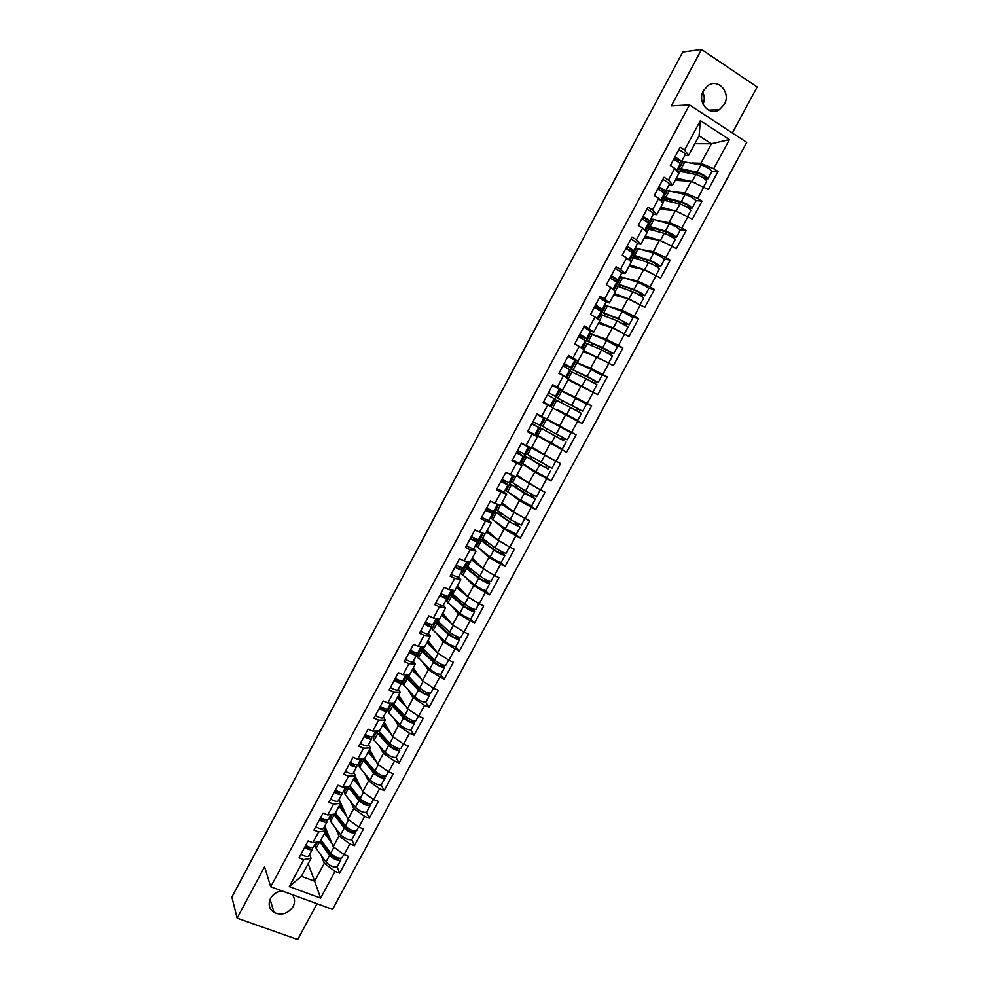 <?xml version="1.0" encoding="UTF-8"?>
<svg xmlns="http://www.w3.org/2000/svg" width="989" height="989" viewBox="0 0 989 989"><rect width="100%" height="100%" fill="white"/><g stroke="black" fill="none" stroke-linecap="round" stroke-linejoin="round"><path stroke-width="1.48" d="M724.331 104.389L719.46 109.618C709.175 116.665 696.738 102.003 703.5 90.592L708.112 85.511C718.496 78.069 731.168 92.966 724.331 104.389M292.25 894.662C294.969 898.21 295.254 902.178 293.103 906.567C288.034 913.749 281.667 915.727 274.015 912.488C269.07 908.978 267.92 904.28 270.553 898.408C273.063 894.118 276.846 891.608 281.902 890.891M732.367 132.983L757.154 86.995L701.522 49.45L682.719 52.071L231.846 897.048L237.125 918.151L297.714 939.55L317.024 903.711M332.564 909.386L746.744 142.404L689.494 104.908L270.714 886.799L332.564 909.386M599.693 309.285L599.322 309.965M603.822 306.738L604.761 307.109M589.765 335.048L588.814 334.69M574.881 362.765L573.855 362.555M560.157 390.445L558.933 390.334M536.359 434.703L535.618 433.763M521.574 462.048L520.832 461.319M506.912 489.37L506.084 488.776M491.57 510.732L491.212 511.4M491.385 516.147L491.879 516.542L498.32 504.551M694.871 143.702L711.425 143.764L729.425 139.597L700.36 120.646L684.573 150.068L680.172 147.25L670.357 165.559L674.758 168.353L678.874 173.471L672.644 185.079L669.059 184.832M729.425 139.597L713.724 168.736L718.039 171.493L711.845 171.208M675.215 180.295L691.237 181.284L708.297 189.554L718.039 171.493M703.97 186.822L697.715 198.43L702.042 201.138L695.947 200.594M659.75 209.087L675.351 210.805L692.337 219.15L702.042 201.138M687.998 216.467L681.767 228.026L686.106 230.697L680.073 229.856M644.334 237.793L659.515 240.228L676.427 248.635L686.106 230.697M672.087 246.001L665.869 257.523L670.233 260.144L664.2 259.007M628.967 266.4L643.74 269.552L660.578 278.033L670.233 260.144M656.226 275.424L650.033 286.909L654.397 289.493L648.327 288.022M613.662 294.907L628.015 298.765L644.791 307.319L654.397 289.493M640.415 304.76L634.246 316.208L638.622 318.742L632.354 316.876M598.394 323.329L612.352 327.891L629.041 336.52L638.622 318.742M624.652 333.998L618.508 345.408L622.897 347.905L616.122 345.495M583.176 351.651L596.726 356.93L613.353 365.609L622.897 347.905M608.952 363.136L602.82 374.51L607.234 376.957L599.025 373.533M568.02 379.887L597.715 394.611L607.234 376.957M593.301 392.176L587.194 403.512L591.62 405.923L560.034 390.408L556.3 397.38L560.058 399.333M552.9 408.024L582.125 423.502L591.62 405.923M577.7 421.129L571.617 432.416L576.055 434.777L566.598 452.307L551.503 443.356M535.061 434.431L566.598 452.307M562.16 449.97L556.09 461.22L560.54 463.544L551.12 481.025L543.777 476.117M520.127 462.234L534.777 472.074L551.12 481.025M546.657 478.713L540.612 489.938L545.075 492.225L535.692 509.632L529.98 505.379M507.913 491.953L519.423 500.619L535.692 509.632M531.217 507.369L525.196 518.557L529.671 520.795L520.313 538.152L515.343 534.023M494.908 521.339L504.106 529.078L520.313 538.152M515.825 535.927L509.817 547.078L514.305 549.278L504.983 566.573L500.459 562.42M481.05 550.156L488.85 557.437L504.983 566.573M500.483 564.398L494.5 575.499L499 577.663L489.703 594.896L485.5 590.631M466.808 578.652L473.644 585.698L489.703 594.896M485.203 592.77L479.232 603.834L483.745 605.948L474.485 623.132L470.517 618.718M452.369 606.925L458.488 613.872L474.485 623.132M469.96 621.043L464.014 632.07L468.539 634.147L459.304 651.281L455.546 646.682M437.83 635.012L443.381 641.948L459.304 651.281M454.767 649.217L448.845 660.219L453.382 662.259L444.172 679.319L440.599 674.535M423.23 662.964L428.324 669.936L444.172 679.319M439.635 677.317L433.726 688.27L438.275 690.273L429.102 707.283L425.69 702.289M408.618 690.792L413.315 697.838L424.541 705.305L429.102 707.283M424.541 705.305L418.656 716.234L423.218 718.187L414.07 735.148L410.831 729.956M394.005 718.509L398.344 725.642L409.508 733.208L414.07 735.148M409.508 733.208L403.636 744.099L408.21 746.015L399.099 762.915L395.996 757.512M379.405 746.102L383.435 753.346L394.512 761.023L399.099 762.915M394.512 761.023L388.665 771.877L393.251 773.757L384.165 790.607L381.21 784.982M364.817 773.596L368.576 780.976L379.578 788.74L384.165 790.607M379.578 788.74L373.743 799.557L378.342 801.399L369.293 818.2L366.474 812.365M350.254 800.991L353.765 808.508L364.681 816.382L369.293 818.2M364.681 816.382L358.883 827.15L363.482 828.955L354.458 845.694L351.787 839.649M335.728 828.288L339.004 835.952L349.846 843.914L354.458 845.694M349.846 843.914L344.048 854.657L348.672 856.425L339.672 873.102L337.138 866.834M321.227 855.485L324.281 863.298L335.048 871.371L339.672 873.102M335.048 871.371L320.634 898.111L289.283 886.601L303.771 859.602L311.053 858.316L309.594 854.397M509.829 474.176L505.898 472.161L496.441 489.802L501.003 492.102L494.945 503.389L490.383 501.102L480.951 518.681L485.525 520.943L479.492 532.193L474.905 529.943L465.51 547.461L470.096 549.686L464.088 560.899L459.489 558.686L450.131 576.154L454.73 578.33L448.734 589.506L444.123 587.342L434.789 604.736L439.4 606.875L433.429 618.014L428.806 615.9L419.509 633.244L424.133 635.334L418.174 646.435L413.55 644.358L404.278 661.641L408.914 663.693L402.98 674.758L398.332 672.718L389.097 689.951L393.746 691.966L387.824 702.994L383.163 700.991L373.966 718.162L378.626 720.128L372.729 731.118L368.056 729.165L358.883 746.275L363.556 748.216L357.672 759.169L352.999 757.253L343.851 774.3L348.536 776.204L342.676 787.12L337.978 785.241L328.867 802.24L333.565 804.094L327.718 814.973L323.02 813.131L313.933 830.08L318.643 831.897L312.821 842.739L308.111 840.947L299.049 857.834L303.771 859.602M505.898 472.161L510.46 474.497L516.53 463.161L522.044 465.498L517.989 462.765M578.59 346.113L574.683 343.912L579.183 346.434L573.014 357.919L568.514 355.422L558.933 373.298L563.446 375.771L557.302 387.206L552.789 384.746L543.233 402.56L547.758 404.996L541.638 416.406L537.101 413.983L527.582 431.736L532.119 434.134L526.024 445.495L521.475 443.121L511.993 460.812L516.53 463.161M574.683 343.925L584.314 325.987L588.789 328.533L594.982 317.012L599.804 320.708L593.672 332.119L590.223 330.932M674.758 168.353L668.477 180.072L664.052 177.291L654.273 195.538L658.699 198.282L652.431 209.965L647.993 207.233L638.239 225.418L642.689 228.125L636.434 239.758L631.996 237.076L622.279 255.199L626.729 257.845L620.499 269.453L616.048 266.807L606.356 284.869L610.819 287.478L604.625 299.037L600.15 296.453L590.495 314.44L594.982 317.012M665.597 191.285L666.907 191.384M675.883 192.101L685.018 192.83L691.237 181.284M685.018 192.83L697.715 198.43M668.477 180.072L672.644 185.079M650.243 219.879L651.516 220.04M659.725 221.103L669.157 222.315L675.351 210.805M658.699 198.282L662.951 203.128L656.745 214.687L653.259 214.267M669.157 222.315L681.767 228.026M652.431 209.965L656.745 214.687M634.938 248.375L636.187 248.598M643.468 249.92L653.346 251.701L659.515 240.228M642.689 228.125L647.09 232.675L640.897 244.196L637.497 243.615M653.346 251.701L665.869 257.523M636.434 239.758L640.897 244.196M619.695 276.784L620.894 277.068M627.014 278.502L637.584 280.987L643.74 269.552M626.729 257.845L631.266 262.122L625.097 273.607L621.797 272.853M637.584 280.987L650.033 286.909M620.499 269.453L625.097 273.607M604.489 305.107L605.664 305.44M610.176 306.763L621.883 310.175L628.015 298.765M610.819 287.478L615.504 291.471L609.36 302.918L606.146 302.004L602.264 309.236L597.974 309.285M621.883 310.175L634.246 316.208M604.625 299.037L609.36 302.918M589.333 333.33L590.52 333.738M592.498 334.43L606.232 339.264L612.352 327.891M606.232 339.264L618.508 345.408M588.789 328.533L593.672 332.119M574.238 361.455L590.643 368.254L596.726 356.93M579.183 346.434L584.14 349.859L578.033 361.232L573.472 359.366M590.643 368.254L602.82 374.51M573.014 357.919L578.033 361.232M559.181 389.493L575.091 397.145L581.161 385.858M563.446 375.771L568.539 378.923L562.444 390.247L552.418 385.45L559.292 389.295L555.459 396.441L548.536 392.67M575.091 397.145L587.194 403.512M557.302 387.206L562.444 390.247M547.004 419.002L559.601 425.938L565.646 414.688M547.758 404.996L552.987 407.876L546.917 419.163L541.638 416.406M559.601 425.938L571.617 432.416M531.958 447.028L544.16 454.643L550.193 443.431M532.119 434.134L537.484 436.73L527.953 431.043L534.95 434.628L538.758 427.52L532.033 423.44M537.484 436.73L531.439 447.992L526.024 445.495M544.16 454.643L556.09 461.22M516.963 474.943L528.769 483.25L534.777 472.074M522.044 465.498L516.011 476.71L510.46 474.497M528.769 483.25L540.612 489.938M505.255 489.951L506.244 490.692M502.016 502.783L513.427 511.758L519.423 500.619M501.003 492.102L506.64 494.166L503.772 491.978M506.64 494.166L500.632 505.342L494.945 503.389M513.427 511.758L525.196 518.557M490.42 517.568L491.348 518.347M487.107 530.524L498.135 540.179L504.106 529.078M485.525 520.943L491.298 522.736L488.789 520.597L481.643 517.383M491.298 522.736L485.315 533.875L479.492 532.193M498.135 540.179L509.817 547.078M475.635 545.112L476.525 545.94M472.26 558.179L482.892 568.502L488.85 557.437M470.096 549.686L476.006 551.207L473.583 548.92M476.006 551.207L470.035 562.321L464.088 560.899M482.892 568.502L494.5 575.499M460.899 572.557L461.752 573.447M457.45 585.748L467.71 596.726L473.644 585.698M454.73 578.33L460.763 579.591L458.426 577.156M460.763 579.591L454.816 590.668L448.734 589.506M467.71 596.726L479.232 603.834M446.212 599.927L447.04 600.867M442.701 613.217L452.566 624.863L458.488 613.872M439.4 606.875L445.569 607.876L443.332 605.293M445.569 607.876L439.635 618.916L433.429 618.014M452.566 624.863L464.014 632.07M431.563 627.199L432.366 628.188M427.99 640.612L437.484 652.901L443.381 641.948M424.133 635.334L430.425 636.075L428.274 633.331M430.425 636.075L424.516 647.066L418.174 646.435M437.484 652.901L448.845 660.219M416.468 653.704L417.729 655.435M413.328 667.909L422.439 680.852L428.324 669.936M408.914 663.693L415.331 664.175L413.266 661.282M415.331 664.175L409.446 675.141L402.98 674.758M422.439 680.852L433.726 688.27M402.152 681.1L403.153 682.595M398.703 695.119L407.456 708.717L413.315 697.838M393.746 691.966L400.285 692.176L398.307 689.135M400.285 692.176L394.413 703.105L387.824 702.994M407.456 708.717L418.656 716.234M387.911 708.495L388.615 709.657M384.14 722.242L392.509 736.484L398.344 725.642M378.626 720.128L385.29 720.103L383.398 716.901M385.29 720.103L379.442 730.995L372.729 731.118M392.509 736.484L403.636 744.099M373.459 735.433L374.126 736.644M369.614 749.279L377.625 764.163L383.435 753.346M363.556 748.216L370.343 747.919L368.538 744.581M370.343 747.919L364.521 758.786L357.672 759.169M377.625 764.163L388.665 771.877M359.044 762.272L359.687 763.533M355.15 776.241L362.778 791.756L368.576 780.976M348.536 776.204L355.459 775.66L353.728 772.174M355.459 775.66L349.636 786.478L342.676 787.12M362.778 791.756L373.743 799.557M344.679 789.037L345.297 790.347M339.079 799.471L347.98 819.251L353.765 808.508M333.565 804.094L340.612 803.303L338.967 799.668M335.555 792.09L334.987 790.817M340.612 803.303L334.814 814.083L327.718 814.973M347.98 819.251L358.883 827.15M330.363 815.702L330.944 817.075M324.775 826.112L333.244 846.658L339.004 835.952M318.643 831.897L325.814 830.859L324.256 827.076M321.363 820.029L320.473 817.878M325.814 830.859L320.04 841.602L312.821 842.739M333.244 846.658L344.048 854.657M316.084 842.294L316.641 843.716M308.185 863.669L314.638 881.224L324.281 863.298M307.109 847.758L306.367 845.793M311.053 858.316L301.398 876.316L314.638 881.224L320.634 898.111M289.283 886.601L301.398 876.316M701.522 49.45L671.333 105.922L689.494 104.908M270.714 886.799L264.582 866.784L237.125 918.151M702.796 92.113C704.638 96.081 704.737 100.161 703.08 104.352M691.991 162.962L700.929 163.259L711.425 143.764L699.112 135.802L688.604 155.372L684.92 155.298M680.135 162.567L682.348 162.641M700.929 163.259L713.724 168.736M684.573 150.068L688.604 155.372M700.36 120.646L699.112 135.802M647.832 222.624L648.549 222.723M304.575 847.536C308.63 849.736 311.238 850.268 312.413 849.143L312.586 847.598M300.928 854.323C304.983 856.523 307.591 857.055 308.778 855.905L312.376 849.205M310.15 847.35L310.064 847.894C309.273 848.599 307.579 848.203 305.008 846.72M307.245 846.25L307.097 847.796M305.712 845.41C309.767 847.61 312.376 848.154 313.538 847.029L316.121 842.22M321.351 840.403L321.808 842.307L331.674 855.905C334.406 858.452 336.693 859.392 338.522 858.736L337.991 859.058M340.797 860.047L337.224 866.698C334.183 867.81 330.413 866.265 325.925 862.049L316.134 848.352L315.516 845.805M326.889 831.267L326.011 832.812L329.609 837.844M325.369 829.796L326.296 829.808M328.101 835.816L328.484 835.112M330.746 854.632L329.572 851.714M340.562 858.489L340.834 859.985C337.818 861.073 334.047 859.515 329.547 855.324L319.657 841.664M343.801 854.484L341.959 857.896C338.943 858.971 335.184 857.414 330.672 853.235L320.968 839.871M331.748 843.036L324.528 833.233M326.642 833.826L327.384 832.441M324.639 828.016L325.158 827.051M321.969 842.517L322.365 841.787M319.373 819.943C323.44 822.143 326.024 822.724 327.149 821.674L327.297 820.079M315.714 826.755C319.781 828.955 322.377 829.524 323.514 828.461L327.124 821.735M324.887 819.757L324.812 820.425L319.781 819.176M321.796 818.521L321.685 820.178M320.51 817.816C324.577 820.017 327.174 820.598 328.286 819.56L330.969 814.565M336.359 790.668L336.285 792.449M334.22 792.251C338.287 794.464 340.871 795.082 341.947 794.118L342.046 792.473M330.549 799.1C334.616 801.3 337.2 801.906 338.287 800.929L341.922 794.179M339.66 792.065L339.598 792.869L334.603 791.546M335.37 790.124C339.437 792.325 342.009 792.955 343.084 791.991L345.866 786.824M360.812 758.996L357.931 764.349C356.905 765.214 354.346 764.546 350.267 762.334L350.897 764.596M349.117 764.472C353.197 766.685 355.756 767.353 356.794 766.475L356.844 764.757M345.433 771.346C349.513 773.546 352.072 774.202 353.122 773.311L356.757 766.524M354.47 764.274L354.433 765.214L349.476 763.817M364.842 735.161L365.522 736.632M364.063 736.607C368.155 738.82 370.69 739.525 371.679 738.734L371.666 736.953M360.367 743.493C364.459 745.706 367.006 746.398 368.007 745.595L371.654 738.783M369.317 736.385L369.33 737.485L364.397 736.001M365.213 734.456C369.305 736.669 371.839 737.386 372.828 736.607L375.795 731.069M379.059 708.643C383.151 710.856 385.673 711.61 386.625 710.906L386.526 709.039M375.35 715.554C379.442 717.767 381.977 718.509 382.928 717.791L386.6 710.955M384.202 708.396L384.264 709.645L379.356 708.087M380.221 706.492C384.313 708.705 386.835 709.459 387.775 708.767L390.84 703.043M335.852 813.477L336.26 815.406L346.36 828.634C349.129 831.119 351.404 832.07 353.197 831.502L353.061 830.76M355.138 831.18L355.508 832.763L351.886 839.488C348.907 840.465 345.149 838.895 340.599 834.765L330.586 821.451L329.906 819.003M341.316 804.453L340.463 805.911L344.221 810.906M342.602 808.829L342.973 808.137M344.419 826.099L342.948 822.761M358.624 826.977L356.646 830.661C353.691 831.601 349.933 830.018 345.371 825.914L335.432 812.933M346.471 815.9L339.004 806.27M341.106 806.888L341.823 805.565M355.508 832.763C352.554 833.702 348.796 832.132 344.234 828.016L333.763 814.219M336.421 815.616L336.866 814.8M350.415 786.49L350.749 788.431L361.096 801.263C363.89 803.698 366.165 804.675 367.908 804.181L367.661 803.266M369.738 803.76L370.232 805.442L366.598 812.192C363.692 813.032 359.934 811.437 355.335 807.395L345.074 794.451L344.345 792.115M370.232 805.442C367.339 806.258 363.593 804.65 358.982 800.62L347.943 786.638M355.793 777.577L354.964 778.936L358.908 783.881M357.153 781.755L357.524 781.075M357.956 797.369L356.139 793.574M373.496 799.384L371.37 803.328C368.489 804.144 364.731 802.536 360.12 798.506L349.945 785.909M361.269 788.69L353.53 779.233M355.62 779.876L356.312 778.603M350.922 788.629L351.404 787.726M365.052 759.441L365.3 761.357L375.869 773.806C378.7 776.192 380.975 777.181 382.681 776.761L382.286 775.66M384.362 776.241L385.005 778.022L381.358 784.796C378.515 785.513 374.769 783.894 370.109 779.925L359.613 767.377L358.822 765.152M385.005 778.022C382.187 778.714 378.441 777.082 373.768 773.138L362.295 758.909M370.331 750.602L369.503 751.863L373.657 756.795M371.753 754.595L372.111 753.915M371.308 768.428L369.058 764.151M388.417 771.704L386.143 775.908C383.324 776.588 379.578 774.956 374.905 771.012L364.484 758.786M376.129 761.394L368.106 752.097M370.183 752.777L370.838 751.553M366.696 761.369L365.769 760.986M365.46 761.555L366.004 760.553M379.776 732.342L379.887 734.209L390.704 746.262C393.56 748.599 395.823 749.6 397.491 749.266L396.91 747.944M399.012 748.611L399.828 750.527L396.169 757.327C393.387 757.908 389.654 756.264 384.944 752.369L374.201 740.217L373.348 738.091M399.828 750.527C397.071 751.084 393.325 749.427 388.603 745.558L377.81 733.504L376.908 731.464L377.538 731.032M384.906 723.552L384.091 724.702L388.479 729.622M384.412 739.253L382.236 735.074M386.39 727.335L386.748 726.68M403.388 743.926L400.965 748.401C398.221 748.945 394.475 747.288 389.753 743.431L378.602 731.007M391.075 734.036L382.731 724.875M384.795 725.58L385.413 724.418M376.203 732.775L376.71 731.044M382.137 735.272L380.06 734.394L380.641 733.306M375.857 732.626L375.4 731.823M394.611 705.206L393.807 705.528L394.512 706.962L405.577 718.62C408.469 720.907 410.732 721.933 412.364 721.673L411.548 720.116M413.662 720.87L414.7 722.934L411.016 729.758C408.321 730.203 404.575 728.534 399.816 724.727L388.838 712.97L387.923 710.943M414.7 722.934C412.005 723.355 408.272 721.673 403.5 717.89L391.731 705.318L391.496 704.292L393.399 703.933M399.544 696.417L398.728 697.455L403.376 702.388M418.396 716.061L415.837 720.808C413.155 721.216 409.421 719.535 404.637 715.764L392.781 703.08M397.195 709.781L396.96 707.679M401.089 700.002L401.435 699.359M406.096 706.603L397.393 697.579M399.445 698.308L400.038 697.196M390.544 706.072L391.731 703.055M396.465 708.606L395.823 708.334M390.198 705.923L389.715 705.145M394.698 707.147L395.328 705.961M394.104 680.593C398.208 682.806 400.706 683.609 401.608 682.991L401.423 681.025M390.395 687.528C394.487 689.741 396.997 690.532 397.899 689.889L401.583 683.028M399.111 680.308L399.247 681.73L394.376 680.086M395.266 678.429C399.371 680.655 401.868 681.446 402.77 680.84L405.935 674.931M409.557 678.034L408.445 678.269L408.642 678.986L420.498 690.891C423.428 693.128 425.69 694.167 427.273 693.994L426.16 692.152M428.311 692.992L429.609 695.255L425.925 702.091C423.292 702.413 419.559 700.719 414.737 696.998L402.548 683.708M429.609 695.255C426.988 695.539 423.267 693.833 418.434 690.137L406.405 677.997L406.133 677.032L408.37 676.847M414.23 669.194L413.402 670.122L418.372 675.079M433.466 688.097L430.759 693.128C428.15 693.4 424.417 691.694 419.583 687.998L407.233 675.005M411.041 681.47L411.733 680.197M415.825 672.582L416.171 671.939M421.203 679.097L412.104 670.183M414.144 670.938L414.712 669.887M404.934 679.27L406.813 674.98M404.588 679.122L404.081 678.38M409.384 679.814L410.064 678.541M409.199 652.456C413.315 654.669 415.8 655.509 416.653 654.978L416.332 652.888M405.478 659.403C409.582 661.616 412.067 662.457 412.932 661.901L416.629 655.015M414.032 652.097L414.28 653.717L409.446 651.998M410.373 650.28C414.478 652.493 416.962 653.346 417.803 652.827L421.079 646.732M424.664 650.849L423.131 650.923L423.366 651.59L435.469 663.075C438.436 665.263 440.686 666.314 442.231 666.227L440.723 664.027M442.924 664.979L444.58 667.488L440.884 674.35C438.312 674.535 434.591 672.804 429.708 669.17L417.222 656.399M444.58 667.488C442.021 667.637 438.3 665.906 433.417 662.284L421.129 650.589L420.82 649.686L424.083 650.292M428.991 641.91L427.891 642.046L428.138 642.702L433.479 647.721M448.586 660.046L445.73 665.35C443.183 665.486 439.462 663.755 434.567 660.145L421.982 647.535M425.814 653.989L426.556 652.616M430.611 645.063L430.944 644.432M442.355 656.041L439.19 654.001M436.433 651.541L426.865 642.689M428.892 643.48L429.436 642.479M419.361 652.394L421.932 646.818M419.015 652.246L418.495 651.541M424.12 652.381L424.85 651.022M424.355 624.207C428.472 626.433 430.932 627.323 431.736 626.878L431.253 624.64M420.609 631.192C424.726 633.405 427.186 634.283 428.002 633.825L431.723 626.915M428.966 623.775L429.362 625.604L424.565 623.812M425.517 622.032C429.634 624.257 432.094 625.147 432.898 624.714L436.273 618.434M457.709 637.052L459.588 639.623C457.116 639.636 453.395 637.88 448.45 634.345L435.889 623.095L435.556 622.254L437.904 622.353L439.598 623.564L437.867 623.49L438.708 624.702L450.49 635.161C453.494 637.299 455.744 638.375 457.239 638.362L455.472 636.026L457.684 636.879M459.576 639.66L455.88 646.509C453.382 646.559 449.661 644.803 444.741 641.255L431.933 628.992M443.814 614.54L442.639 614.589L442.911 615.195L448.722 620.313M463.754 631.909L460.75 637.485C458.278 637.485 454.557 635.717 449.612 632.194L436.705 620.091M442.565 613.464L443.319 613.959M440.637 626.408L441.415 624.949M445.446 617.47L445.767 616.852M458.451 628.571L453.605 625.518M451.788 623.935L441.675 615.121M443.69 615.949L444.197 614.997M433.85 625.431L437.113 618.545M433.491 625.271L432.959 624.603M438.893 624.875L439.598 623.564M439.549 595.873L446.88 598.679L446.163 596.268M435.79 602.882C439.92 605.095 442.355 606.022 443.134 605.651L446.855 598.704M443.888 595.316L444.494 597.405L439.734 595.526M440.723 593.697L448.042 596.503L451.516 590.037M472.68 609.236L474.658 611.672C472.248 611.548 468.539 609.768 463.532 606.319L450.712 595.502L450.329 594.735L452.616 594.945L454.334 596.132L452.653 595.971L453.531 597.109L465.572 607.159L472.309 610.411L470.455 608.198L472.68 608.754M474.658 611.672L470.937 618.582C468.502 618.496 464.793 616.716 459.811 613.242L446.694 601.485M458.723 587.107L457.437 587.046L457.734 587.602L464.125 592.893M478.973 603.673L475.82 609.521C473.41 609.385 469.701 607.592 464.694 604.155L451.849 593.375L452.727 590.26M457.301 586.032L458.352 586.712M455.496 598.753L456.337 597.195M460.318 589.778L460.651 589.16M474.547 600.941L468.18 597.022M467.327 596.318L456.535 587.466M458.537 588.307L459.02 587.417M448.363 598.382L452.332 590.186M448.017 598.221L447.807 596.627M453.728 597.269L454.334 596.132M454.792 567.451L462.061 570.393L461.022 567.735M451.021 574.473L458.315 577.378L462.048 570.418M458.748 566.709L459.687 569.12L454.952 567.154M455.966 565.263L463.235 568.205L466.808 561.542M487.701 581.334L489.765 583.634C487.429 583.374 483.732 581.557 478.664 578.194L465.572 567.822L465.151 567.117L467.389 567.451L469.12 568.601L467.785 568.885L480.691 579.072L487.416 582.36L485.475 580.271L487.701 581.334L487.775 580.568M489.753 583.658L486.032 590.557C483.67 590.334 479.974 588.529 474.93 585.142L461.492 573.941L465.151 567.117M473.731 559.613L472.606 559.91L479.801 565.485M494.24 575.338L490.94 581.47C488.603 581.198 484.894 579.381 479.838 576.018L466.721 565.696L466.301 564.991L467.995 561.826M472.087 558.501L473.558 559.44M485.55 579.492L485.475 580.271M470.418 570.999L471.296 569.343M490.767 573.249L483.572 569.071L471.432 559.712M473.434 560.59L473.879 559.749M462.939 571.246L467.612 561.74M462.011 570.171L463.013 568.304M468.601 569.577L469.12 568.601M470.096 538.931L477.304 542.009L475.783 539.005M466.314 545.977L473.533 549.019L477.291 542.021M473.496 537.917L474.918 540.736L470.22 538.684M471.271 536.73L478.478 539.821L482.15 532.96M502.771 553.346L504.934 555.497C502.659 555.089 498.963 553.259 493.845 549.971L480.481 540.056L480.036 539.413L482.199 539.87L483.955 540.995L482.694 541.131L495.86 550.873L502.573 554.223L500.558 552.258L502.771 553.346L502.956 552.282M504.922 555.509L501.188 562.444C498.901 562.086 495.205 560.244 490.099 556.943L476.377 546.237M486.909 530.883L495.86 538.189M509.558 546.917L506.096 553.321C503.834 552.913 500.137 551.071 495.019 547.795L481.198 537.25M500.743 551.194L500.558 552.258M485.376 543.146L486.316 541.403M507.172 545.508L498.777 540.822L486.39 531.872M488.368 532.774L488.764 532.033M500.793 541.737L504.242 543.777M477.551 544.024L482.941 533.195M477.242 541.811L478.268 539.883M483.534 541.787L483.955 540.995M485.438 510.312L492.584 513.526L490.272 510.003M487.973 508.828L490.21 512.253L485.55 510.114M486.625 508.111L493.771 511.338L497.541 504.303M495.304 503.512L497.554 504.279M517.89 525.258L520.152 527.261L509.088 521.66L494.957 511.622L498.839 513.291L497.652 513.291L511.078 522.6L517.779 525.987L515.677 524.158L517.89 525.258L518.224 523.935M520.14 527.273L516.382 534.233L505.317 528.658L491.261 518.496L494.957 511.622M501.794 503.191L512.648 511.152M524.924 518.397L521.314 525.085L510.262 519.485L496.107 509.483L498.691 504.674M516.011 522.822L515.677 524.158M500.385 515.22L501.374 513.378M523.787 517.742L514.02 512.475L501.386 503.933M514.292 512.265L521.537 516.431M492.51 513.365L493.202 512.079L491.236 510.46M498.505 513.921L498.839 513.291M501.831 479.752L505.54 483.67L500.916 481.458M500.842 481.594L507.926 484.956L501.93 479.566M497.034 488.69L504.143 492.015L507.926 484.969M502.029 479.381L509.112 482.756L512.623 475.363M505.836 472.285L512.908 475.684M533.059 497.084L535.408 498.938L524.368 493.264L509.928 483.745L533.046 497.665L530.858 495.959L533.059 497.084L533.566 495.501M535.408 498.951L531.637 505.935L520.597 500.273L506.232 490.631L509.928 483.745M516.715 475.4L537.967 488.442M540.34 489.778L536.582 496.762L525.542 491.063L511.078 481.594L514.107 475.956M531.365 494.376L530.858 495.959M515.442 487.194L516.493 485.253M540.328 489.765L516.443 475.907M506.924 489.32L513.748 475.808M506.591 489.147L505.935 488.665M516.901 451.664L520.931 455.002L516.345 452.702M516.295 452.789L523.317 456.288L516.963 451.553M512.475 459.91L519.522 463.371L523.317 456.3M517.482 450.564L524.504 454.075L528.311 446.991L527.075 445.99M521.302 443.443L528.311 446.991M525.035 444.976L521.339 443.381M548.277 468.811L539.697 464.756L524.949 455.768L548.351 469.243L546.076 467.673L548.277 468.811L549.006 466.993M550.725 470.529L546.942 477.551L535.914 471.802L521.24 462.679L524.949 455.768M531.699 447.51L548.994 457.314M552.047 458.995L555.694 461.307L551.899 468.329L526.111 453.605M546.806 465.844L546.076 467.673M530.561 459.069L531.649 457.042M555.694 461.307L531.538 447.794M521.685 461.838L529.226 446.979M521.351 461.665L520.671 461.208M537.596 414.725L543.777 418.186L537.596 414.725M532.008 423.49L536.372 426.234L531.81 423.848M531.798 423.885L538.77 427.52M532.997 421.66L539.957 425.307L543.777 418.186M563.545 440.451L540.019 427.705L563.705 440.735L561.356 439.289L563.545 440.451L564.558 438.424M566.091 442.021L562.296 449.055L536.298 434.628M547.696 420.115L571.073 432.762L547.696 420.115M571.073 432.762L567.278 439.821L556.275 433.961L541.181 425.542L544.902 418.594M562.37 437.262L561.356 439.289M545.718 430.87L546.855 428.732M536.495 434.27L544.618 418.31M536.149 434.084L535.457 433.677M543.431 402.202L550.428 405.799L543.418 402.214M547.35 394.883L554.26 398.666L550.428 405.799M548.549 392.645L555.447 396.441M557.091 409.693L577.7 420.473L557.166 409.557M577.7 420.473L581.507 413.402L570.529 407.48L555.138 399.544L551.392 406.504M560.009 399.432L580.308 409.928L577.972 408.766L576.661 410.732M578.849 411.918L580.16 409.953L582.694 411.201L556.3 397.38M560.948 402.523L562.098 400.384M582.694 411.201L586.502 404.13L575.536 398.171L571.716 405.267M559.836 390.791L558.773 390.247M551.009 406.417L559.502 390.606M563.557 364.669L568.601 366.177L564.126 363.618M564.163 363.532L570.999 367.475L563.495 364.78M562.964 365.782L569.8 369.701L565.968 376.858L564.422 376.376M559.106 372.964L565.968 376.858M562.444 375.227L559.069 373.038M568.032 356.337L574.844 360.305L571.012 367.463M568.279 379.393L586.032 388.393M593.153 391.792L596.973 384.709L586.02 378.688L570.307 371.295L566.796 377.835M594.241 383.027L595.539 381.408L598.16 382.496L587.206 376.475L571.469 369.12L595.774 381.222L593.363 380.196L592.052 381.828M598.172 382.483L601.992 375.4L591.039 369.354L575.227 362.135L571.469 369.12M576.253 374.04L577.353 371.975M589.147 390.012L568.44 379.108M574.77 362.988L573.682 362.481M566.462 377.637L574.424 362.802M578.825 336.211L584.202 337.113L579.752 334.467M579.826 334.331L586.601 338.411L578.726 336.396M578.627 336.581L585.401 340.649L581.112 347.769M574.757 343.789L581.544 347.831M583.708 327.099L590.47 331.228L586.613 338.399M583.423 351.194L606.22 361.751M608.668 363L612.488 355.916L601.559 349.809L585.513 342.973M609.756 354.074L610.967 352.752L613.687 353.691L602.746 347.584L586.687 340.772L611.289 352.418L608.791 351.528L607.58 352.863M613.687 353.679L617.519 346.57L606.591 340.439L590.458 333.763L586.687 340.772M591.607 345.458L592.671 343.48M589.741 335.098L588.64 334.628M582.125 348.474L589.407 334.9M608.655 362.988L583.708 350.675M594.34 307.282L601.052 311.498L597.183 318.705L595.267 317.234M595.551 305.02L602.264 309.248M599.433 297.776L606.133 302.041M595.699 307.999L599.853 307.95L595.44 305.218M598.617 322.909L611.425 327.594M624.368 333.862L628.064 327.013L617.148 320.832L600.78 314.551M625.357 325.047L626.457 324.021L629.264 324.788L618.348 318.606L602.721 312.425L605.54 314.675L604.885 313.661L620.251 319.756L626.865 323.514L624.282 322.773L623.194 323.811M629.264 324.775L633.108 317.642L622.205 311.436L605.725 305.329M607.023 316.777L608.037 314.898M605.54 314.675L605.886 314.032M597.838 319.2L604.427 306.924M598.877 309.829L601.374 310.595L602.078 309.285M623.194 333.281L613.291 328.002L599.025 322.142M613.242 328.336L620.832 332.106M610.102 277.884L616.765 282.248L612.97 289.307M611.326 275.622L617.964 279.998L614.552 280.419M615.22 268.34L621.858 272.754L617.977 279.974M612.352 279.096L615.554 278.7L611.19 275.869M613.86 294.537L625.06 297.973M640.13 304.624L643.678 298.035C642.071 296.341 638.437 294.252 632.787 291.767L616.901 286.019L616.11 285.994L613.897 290.098M641.045 295.946L641.985 295.179L644.89 295.798C643.283 294.092 639.648 292.002 633.998 289.517L617.284 283.794L620.82 286.241L620.239 285.079L635.89 290.717L642.491 294.512L639.834 293.906L638.882 294.685M644.902 295.773L648.747 288.627C647.165 286.884 643.53 284.783 637.868 282.335L621.055 276.772M622.489 288.009L623.453 286.204M620.82 286.241L621.265 285.413M619.843 279.046L618.694 278.651M613.6 289.839L619.497 278.849M616.703 282.038L617.766 280.048M637.608 303.413L628.93 298.95L614.404 293.523M615.875 295.451L616.283 294.697M630.821 300.124L634.505 301.905M625.926 248.387L632.515 252.9L628.806 259.81M627.15 246.113L633.726 250.637L630.871 251.293M631.056 238.819L637.633 243.381L633.739 250.613M628.732 249.933L631.316 249.339L626.977 246.422M631.019 266.832L630.648 265.695L639.438 268.625M629.152 266.066L630.784 266.783M655.93 275.301L659.354 268.946C657.821 267.104 654.199 264.99 648.487 262.592L632.305 257.325L631.477 257.375L629.709 260.651M656.82 266.758L660.565 266.696C659.033 264.854 655.41 262.728 649.699 260.342L633.492 255.125L632.663 255.174L634.196 256.88L636.15 257.709L635.643 256.398L651.578 261.566L658.155 265.423L654.656 265.485M660.578 266.684L664.447 259.501C662.927 257.622 659.304 255.496 653.581 253.122L636.434 248.128M633.566 267.376L633.9 266.758M637.992 259.143L638.919 257.424M636.15 257.709L636.681 256.707M634.963 250.885L633.788 250.526M629.424 260.379L634.629 250.687M632.478 252.665L633.516 250.724M652.208 273.545L644.605 269.799L629.82 264.817M631.217 266.882L631.687 266.004M641.799 218.792C646.027 221.042 648.203 222.599 648.327 223.452L644.704 230.202M643.023 216.504C647.251 218.767 649.427 220.324 649.55 221.177L647.066 221.981M646.954 209.186C651.182 211.436 653.346 213.006 653.457 213.896L649.563 221.153M644.976 220.572L647.115 219.879L642.825 216.875M646.213 238.089L645.446 237.026L646.089 236.952L654.224 239.375M644.494 237.496L645.669 238.003M671.791 245.865L675.091 239.758C673.62 237.768 670.01 235.629 664.237 233.317L646.868 228.706M672.668 237.508L676.303 237.508C674.844 235.506 671.222 233.367 665.449 231.067L648.957 226.32L648.079 226.444L649.55 228.286L651.528 229.077L650.441 227.717L651.924 227.816L667.315 232.316L673.892 236.223L670.517 236.198M676.315 237.484L680.185 230.289C678.751 228.249 675.141 226.098 669.343 223.823L652.777 219.199L651.875 219.385L648.079 226.444M649.068 238.547L649.402 237.916M653.556 230.177L654.434 228.558M651.528 229.077L652.159 227.89M650.132 222.636L648.784 222.29L648.302 223.18M645.298 230.82L649.798 222.426M666.982 243.653L660.034 240.463M658.958 240.129L645.298 236M646.645 238.164L647.152 237.224M657.734 189.097C661.962 191.347 664.114 192.954 664.188 193.906L660.652 200.507M658.958 186.797C663.186 189.06 665.337 190.667 665.412 191.619L663.211 192.521M662.902 179.454C667.13 181.716 669.281 183.336 669.343 184.313L665.436 191.594M661.171 191.05L662.989 190.321L658.736 187.23M661.517 209.285L660.899 208.246L661.579 208.123L669.256 210.138M659.886 208.84L660.739 209.198M687.714 216.331L690.866 210.484C689.481 208.333 685.871 206.157 680.036 203.957L662.333 199.902M688.628 208.172L692.077 208.222C690.705 206.071 687.095 203.895 681.26 201.694L664.472 197.441L663.557 197.627L664.954 199.605L666.957 200.359L665.918 198.9L666.598 198.764L683.115 202.98C686.65 204.315 688.839 205.638 689.667 206.936L686.49 206.849M692.102 208.185L695.984 200.977C694.624 198.789 691.027 196.601 685.167 194.425L667.352 190.556M664.608 209.619L664.954 208.976M669.17 201.126L669.998 199.58M666.957 200.359L667.699 198.987M665.35 194.289L664.138 194.005M661.221 201.15L665.016 194.079M681.854 213.711L676.488 211.312M674.115 210.669L660.825 207.097M662.123 209.347L662.655 208.358M673.707 159.291C677.947 161.553 680.086 163.21 680.111 164.248L676.649 170.701M674.943 156.991C679.183 159.254 681.31 160.91 681.334 161.961L679.344 162.925M678.899 149.623C683.139 151.886 685.266 153.555 685.278 154.63L681.359 161.924M677.366 161.405L678.899 160.663L674.683 157.474M676.909 180.394L676.414 179.368L677.119 179.182L684.475 180.863M703.686 186.698L706.702 181.098C705.392 178.811 701.794 176.598 695.897 174.484L677.848 170.998M682.249 171.369L681.446 169.997L682.163 169.799L698.963 173.532C702.536 174.818 704.712 176.153 705.503 177.55L702.734 177.525M704.798 178.885L707.914 178.836C706.616 176.524 703.018 174.324 697.121 172.21L680.036 168.451L679.084 168.711L681.446 171.196M707.939 178.799L711.833 171.567C710.559 169.23 706.962 167.005 701.04 164.928L682.892 161.627M680.197 180.604L680.556 179.936M684.845 171.962L685.624 170.516M682.497 171.431L683.275 169.984M680.617 165.855L679.381 165.608M677.205 171.394L680.284 165.645M696.701 183.657L693.141 182.112M689.457 181.172L676.402 178.094M677.65 180.443L678.219 179.38M330.672 853.235L333.936 847.165M325.925 862.049L329.547 855.324M316.134 848.352L319.694 841.713M351.305 762.915L350.91 763.644M366.264 735.037L365.51 736.422M381.26 707.073L380.406 708.68M352.677 831.798L353.147 830.945M345.371 825.914L348.684 819.757M340.599 834.765L344.234 828.016M330.586 821.451L334.158 814.788M367.413 804.453L367.846 803.649M360.12 798.506L363.482 792.251M355.335 807.395L358.982 800.62M345.074 794.451L348.66 787.788M382.199 777.008L382.607 776.266M374.905 771.012L378.33 764.658M370.109 779.925L373.768 773.138M359.613 767.377L363.21 760.689M397.034 749.477L397.405 748.784M389.753 743.431L393.226 736.978M384.944 752.369L388.603 745.558M374.201 740.217L377.81 733.504M411.906 721.859L412.252 721.228M404.637 715.764L408.173 709.2M393.585 704.131L394.141 703.105M399.816 724.727L403.5 717.89M388.838 712.97L392.46 706.233M396.317 679.01L395.427 680.667M419.583 687.998L423.168 681.334M408.284 676.76L409.162 675.116M414.737 696.998L418.434 690.137M403.524 685.637L407.147 678.874M411.412 650.861L410.497 652.579M434.567 660.145L438.214 653.37M423.032 649.316L424.244 647.041M429.708 669.17L433.417 662.284M418.248 658.204L421.895 651.43M426.568 622.613L425.616 624.393M457.759 637.151L455.521 636.125M449.612 632.194L453.308 625.32M437.818 621.772L439.376 618.879M444.741 641.255L448.45 634.345M433.034 630.698L436.681 623.886M441.774 594.265L440.785 596.107M472.742 609.335L470.517 608.297M464.694 604.155L468.427 597.22M452.665 594.129L454.557 590.618M459.811 613.242L463.532 606.319M447.856 603.092L451.516 596.268M457.029 565.832L456.003 567.735M487.775 581.445L485.55 580.382M479.838 576.018L483.572 569.071M467.55 566.413L469.787 562.259M474.93 585.142L478.664 578.194M462.728 575.4L466.4 568.551M472.334 537.299L471.283 539.265M502.845 553.457L500.632 552.381M495.019 547.795L498.777 540.822M482.484 538.597L485.067 533.813M490.099 556.943L493.845 549.971M477.65 547.609L481.334 540.736M487.688 508.68L486.6 510.695M517.976 525.382L515.764 524.281M510.262 519.485L514.02 512.475M497.479 510.695L500.397 505.255M505.317 528.658L509.088 521.66M492.621 519.732L496.317 512.846M502.82 480.469L501.979 482.039M533.145 497.207L530.945 496.095M525.542 491.063L529.325 484.041M512.512 482.706L515.776 476.624M520.597 500.273L524.368 493.264M507.641 491.768L511.35 484.857M517.915 452.332L517.408 453.283M548.376 468.947L546.175 467.809M540.884 462.568L544.679 455.509M527.594 454.619L531.204 447.881M535.914 471.802L539.697 464.756M522.711 463.717L526.432 456.782M563.643 440.599L561.455 439.437M556.275 433.961L560.083 426.889M542.726 426.432L546.472 419.472M551.281 443.233L555.089 436.161M537.818 435.568L541.564 428.608M577.972 408.766L580.16 409.953M557.907 398.171L561.665 391.174M566.709 414.564L570.529 407.48M552.987 407.332L556.745 400.347M565.189 364.187L564.682 365.151M593.363 380.196L595.539 381.408M587.206 376.475L591.039 369.354M573.138 369.799L576.908 362.79M582.187 385.809L586.02 378.688M568.316 378.787L571.976 371.988M580.827 335.036L579.987 336.631M608.791 351.528L610.967 352.752M602.746 347.584L606.591 340.439M588.43 341.353L592.201 334.307M597.715 356.955L601.559 349.809M583.93 349.723L587.243 343.542M596.528 305.786L595.415 307.851M624.282 322.773L626.457 324.021M618.348 318.606L622.205 311.436M603.76 312.796L607.555 305.737M613.291 328.002L617.148 320.832M599.594 320.56L602.573 314.997M612.265 276.438L611.19 278.453M639.834 293.906L641.985 295.179M633.998 289.517L637.868 282.335M619.139 284.152L622.946 277.068M628.93 298.95L632.787 291.767M615.306 291.298L617.964 286.365M628.064 246.99L627.014 248.956M655.423 264.953L657.574 266.251M649.699 260.342L653.581 253.122M634.579 255.409L638.399 248.313M644.605 269.799L648.487 262.592M631.081 261.937L633.393 257.635M643.913 217.444L642.887 219.36M671.061 235.914L673.212 237.224M665.449 231.067L669.343 223.823M650.07 226.58L653.89 219.447M660.343 240.55L664.237 233.317M646.893 232.477L648.871 228.805M659.824 187.786L658.822 189.665M686.762 206.763L688.9 208.098M681.26 201.694L685.167 194.425M665.597 197.652L669.442 190.494M676.155 211.164L680.036 203.957M662.778 202.918L664.41 199.877M675.784 158.042L674.807 159.859M697.121 172.21L701.04 164.928M681.186 168.625L685.043 161.442M692.053 181.642L695.897 174.484M678.701 173.26L679.987 170.862M719.46 109.618L708.569 110.138M274.015 912.488L270.084 899.384M315.466 845.892L317.556 841.998M329.856 819.09L332.378 814.392M344.296 792.201L347.25 786.7M358.784 765.226L362.172 758.909M373.31 738.165L376.908 731.464M387.898 711.004L391.496 704.292M402.523 683.77L406.133 677.032M417.197 656.449L420.82 649.686M421.957 647.585L422.34 646.855M431.909 629.029L435.556 622.254M436.681 620.14L437.509 618.607M446.682 601.535L450.329 594.735M476.352 546.262L480.036 539.413M481.173 537.287L483.312 533.306M492.584 513.538L488.813 520.56M526.099 453.617L529.585 447.139M536.298 434.641L540.019 427.705M582.447 348.697L585.525 342.96M598.147 319.447L600.793 314.527M601.967 312.339L605.738 305.304M617.284 283.794L621.08 276.747M632.663 255.174L636.459 248.091M645.582 231.105L646.893 228.657M661.493 201.459L662.358 199.852M663.557 197.627L667.377 190.506M677.465 171.715L677.885 170.949M679.084 168.711L682.917 161.566"/></g></svg>
